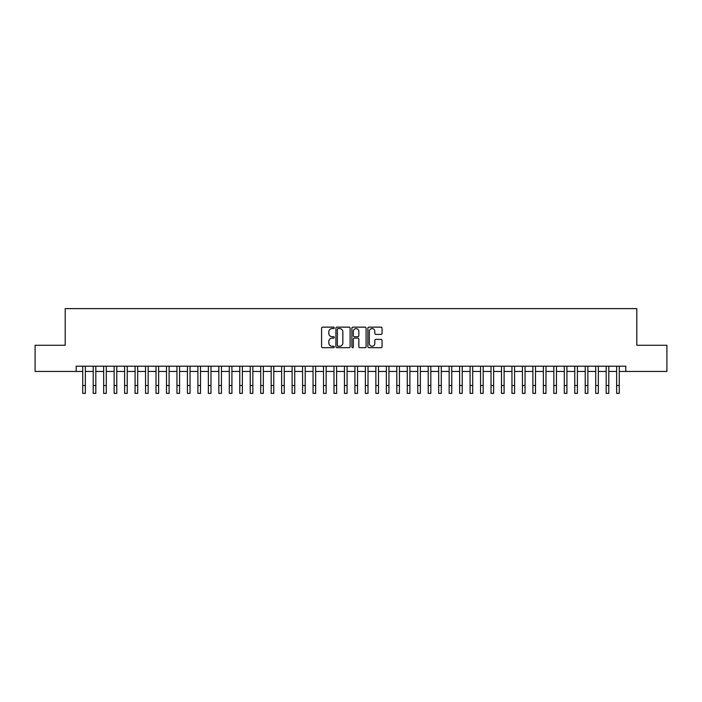 <?xml version="1.0" encoding="UTF-8"?>
<svg xmlns="http://www.w3.org/2000/svg" width="702" height="702" viewBox="0 0 702 702"><rect width="100%" height="100%" fill="white"/><g stroke="black" fill="none" stroke-linecap="round" stroke-linejoin="round"><path stroke-width="1.05" d="M334.249 327.86A0.72 0.72 0 0 0 333.529 327.141L322.613 327.141A1.027 1.027 0 0 0 321.586 328.167L321.586 346.665A1.027 1.027 0 0 0 322.613 347.692L333.529 347.692A0.72 0.72 0 0 0 334.249 346.972A0.72 0.72 0 0 0 333.529 346.253L332.116 346.253A3.291 3.291 0 0 1 328.826 342.962L328.826 341.426A3.291 3.291 0 0 1 332.116 338.136L333.529 338.136A0.72 0.72 0 0 0 334.249 337.416A0.72 0.72 0 0 0 333.529 336.697L332.116 336.697A3.291 3.291 0 0 1 328.826 333.406L328.826 331.87A3.291 3.291 0 0 1 332.116 328.58L333.529 328.58A0.72 0.72 0 0 0 334.249 327.86M381.028 334.389A1.027 1.027 0 0 0 382.055 333.353L382.055 328.167A1.027 1.027 0 0 0 381.028 327.141L368.91 327.141A1.027 1.027 0 0 0 367.874 328.167L367.874 346.665A1.027 1.027 0 0 0 368.91 347.692L381.028 347.692A1.027 1.027 0 0 0 382.055 346.665L382.055 340.4A1.027 1.027 0 0 0 381.028 339.373L375.842 339.373A1.027 1.027 0 0 0 374.815 340.4L374.815 343.506A2.747 2.747 0 0 1 372.069 346.253A2.747 2.747 0 0 1 369.313 343.506L369.313 331.326A2.747 2.747 0 0 1 372.069 328.58A2.747 2.747 0 0 1 374.815 331.326L374.815 333.353A1.027 1.027 0 0 0 375.842 334.389L381.028 334.389M76.193 371.437L35.1 371.437L35.1 345.27L65.198 345.27L65.198 308.626L636.802 308.626L636.802 345.27L666.9 345.27L666.9 371.437L625.807 371.437L625.807 366.207L76.193 366.207L76.193 371.437L82.731 371.437M350.105 328.167A1.027 1.027 0 0 0 349.07 327.141L336.951 327.141A1.027 1.027 0 0 0 335.916 328.167L335.916 346.665A1.027 1.027 0 0 0 336.951 347.692L349.07 347.692A1.027 1.027 0 0 0 350.105 346.665L350.105 328.167M352.93 327.141L365.049 327.141A1.027 1.027 0 0 1 366.084 328.167L366.084 346.665A1.027 1.027 0 0 1 365.049 347.692L359.863 347.692A1.027 1.027 0 0 1 358.836 346.665L358.836 339.163A1.027 1.027 0 0 0 357.809 338.136L354.37 338.136A1.027 1.027 0 0 0 353.334 339.163L353.334 346.972A0.72 0.72 0 0 1 352.615 347.692A0.72 0.72 0 0 1 351.895 346.972L351.895 328.167A1.027 1.027 0 0 1 352.93 327.141M85.354 371.437L93.199 371.437M95.823 371.437L103.668 371.437M106.292 371.437L114.136 371.437M116.76 371.437L124.605 371.437M127.229 371.437L135.082 371.437M137.697 371.437L145.551 371.437M148.166 371.437L156.019 371.437M158.634 371.437L166.488 371.437M169.103 371.437L176.957 371.437M179.572 371.437L187.425 371.437M190.04 371.437L197.894 371.437M200.509 371.437L208.362 371.437M210.977 371.437L218.831 371.437M221.446 371.437L229.3 371.437M231.914 371.437L239.768 371.437M242.383 371.437L250.237 371.437M252.852 371.437L260.705 371.437M263.32 371.437L271.174 371.437M273.789 371.437L281.642 371.437M284.257 371.437L292.111 371.437M294.726 371.437L302.58 371.437M305.195 371.437L313.048 371.437M315.663 371.437L323.517 371.437M326.14 371.437L333.985 371.437M336.609 371.437L344.454 371.437M347.078 371.437L354.922 371.437M357.546 371.437L365.391 371.437M368.015 371.437L375.86 371.437M378.483 371.437L386.337 371.437M388.952 371.437L396.805 371.437M399.42 371.437L407.274 371.437M409.889 371.437L417.743 371.437M420.358 371.437L428.211 371.437M430.826 371.437L438.68 371.437M441.295 371.437L449.148 371.437M451.763 371.437L459.617 371.437M462.232 371.437L470.086 371.437M472.7 371.437L480.554 371.437M483.169 371.437L491.023 371.437M493.638 371.437L501.491 371.437M504.106 371.437L511.96 371.437M514.575 371.437L522.428 371.437M525.043 371.437L532.897 371.437M535.512 371.437L543.366 371.437M545.981 371.437L553.834 371.437M556.449 371.437L564.303 371.437M566.918 371.437L574.771 371.437M577.395 371.437L585.24 371.437M587.864 371.437L595.708 371.437M598.332 371.437L606.177 371.437M608.801 371.437L616.646 371.437M619.269 371.437L625.807 371.437M338.074 328.58A0.72 0.72 0 0 0 337.355 329.299L337.355 345.533A0.72 0.72 0 0 0 338.074 346.253L339.566 346.253A3.291 3.291 0 0 0 342.857 342.962L342.857 331.87A3.291 3.291 0 0 0 339.566 328.58L338.074 328.58M358.836 331.379A2.747 2.747 0 0 0 356.089 328.633A2.747 2.747 0 0 0 353.334 331.379L353.334 335.67A1.027 1.027 0 0 0 354.37 336.697L357.809 336.697A1.027 1.027 0 0 0 358.836 335.67L358.836 331.379M82.731 385.521L85.354 385.521L85.354 393.374L82.731 393.374L82.731 366.207M85.354 385.521L85.354 366.207M93.199 385.521L95.823 385.521L95.823 393.374L93.199 393.374L93.199 366.207M95.823 385.521L95.823 366.207M103.668 385.521L106.292 385.521L106.292 393.374L103.668 393.374L103.668 366.207M106.292 385.521L106.292 366.207M114.136 385.521L116.76 385.521L116.76 393.374L114.136 393.374L114.136 366.207M116.76 385.521L116.76 366.207M124.605 385.521L127.229 385.521L127.229 393.374L124.605 393.374L124.605 366.207M127.229 385.521L127.229 366.207M135.082 385.521L137.697 385.521L137.697 393.374L135.082 393.374L135.082 366.207M137.697 385.521L137.697 366.207M145.551 385.521L148.166 385.521L148.166 393.374L145.551 393.374L145.551 366.207M148.166 385.521L148.166 366.207M156.019 385.521L158.634 385.521L158.634 393.374L156.019 393.374L156.019 366.207M158.634 385.521L158.634 366.207M166.488 385.521L169.103 385.521L169.103 393.374L166.488 393.374L166.488 366.207M169.103 385.521L169.103 366.207M176.957 385.521L179.572 385.521L179.572 393.374L176.957 393.374L176.957 366.207M179.572 385.521L179.572 366.207M187.425 385.521L190.04 385.521L190.04 393.374L187.425 393.374L187.425 366.207M190.04 385.521L190.04 366.207M197.894 385.521L200.509 385.521L200.509 393.374L197.894 393.374L197.894 366.207M200.509 385.521L200.509 366.207M208.362 385.521L210.977 385.521L210.977 393.374L208.362 393.374L208.362 366.207M210.977 385.521L210.977 366.207M218.831 385.521L221.446 385.521L221.446 393.374L218.831 393.374L218.831 366.207M221.446 385.521L221.446 366.207M229.3 385.521L231.914 385.521L231.914 393.374L229.3 393.374L229.3 366.207M231.914 385.521L231.914 366.207M239.768 385.521L242.383 385.521L242.383 393.374L239.768 393.374L239.768 366.207M242.383 385.521L242.383 366.207M250.237 385.521L252.852 385.521L252.852 393.374L250.237 393.374L250.237 366.207M252.852 385.521L252.852 366.207M260.705 385.521L263.32 385.521L263.32 393.374L260.705 393.374L260.705 366.207M263.32 385.521L263.32 366.207M271.174 385.521L273.789 385.521L273.789 393.374L271.174 393.374L271.174 366.207M273.789 385.521L273.789 366.207M281.642 385.521L284.257 385.521L284.257 393.374L281.642 393.374L281.642 366.207M284.257 385.521L284.257 366.207M292.111 385.521L294.726 385.521L294.726 393.374L292.111 393.374L292.111 366.207M294.726 385.521L294.726 366.207M302.58 385.521L305.195 385.521L305.195 393.374L302.58 393.374L302.58 366.207M305.195 385.521L305.195 366.207M313.048 385.521L315.663 385.521L315.663 393.374L313.048 393.374L313.048 366.207M315.663 385.521L315.663 366.207M323.517 385.521L326.14 385.521L326.14 393.374L323.517 393.374L323.517 366.207M326.14 385.521L326.14 366.207M333.985 385.521L336.609 385.521L336.609 393.374L333.985 393.374L333.985 366.207M336.609 385.521L336.609 366.207M344.454 385.521L347.078 385.521L347.078 393.374L344.454 393.374L344.454 366.207M347.078 385.521L347.078 366.207M354.922 385.521L357.546 385.521L357.546 393.374L354.922 393.374L354.922 366.207M357.546 385.521L357.546 366.207M365.391 385.521L368.015 385.521L368.015 393.374L365.391 393.374L365.391 366.207M368.015 385.521L368.015 366.207M375.86 385.521L378.483 385.521L378.483 393.374L375.86 393.374L375.86 366.207M378.483 385.521L378.483 366.207M386.337 385.521L388.952 385.521L388.952 393.374L386.337 393.374L386.337 366.207M388.952 385.521L388.952 366.207M396.805 385.521L399.42 385.521L399.42 393.374L396.805 393.374L396.805 366.207M399.42 385.521L399.42 366.207M407.274 385.521L409.889 385.521L409.889 393.374L407.274 393.374L407.274 366.207M409.889 385.521L409.889 366.207M417.743 385.521L420.358 385.521L420.358 393.374L417.743 393.374L417.743 366.207M420.358 385.521L420.358 366.207M428.211 385.521L430.826 385.521L430.826 393.374L428.211 393.374L428.211 366.207M430.826 385.521L430.826 366.207M438.68 385.521L441.295 385.521L441.295 393.374L438.68 393.374L438.68 366.207M441.295 385.521L441.295 366.207M449.148 385.521L451.763 385.521L451.763 393.374L449.148 393.374L449.148 366.207M451.763 385.521L451.763 366.207M459.617 385.521L462.232 385.521L462.232 393.374L459.617 393.374L459.617 366.207M462.232 385.521L462.232 366.207M470.086 385.521L472.7 385.521L472.7 393.374L470.086 393.374L470.086 366.207M472.7 385.521L472.7 366.207M480.554 385.521L483.169 385.521L483.169 393.374L480.554 393.374L480.554 366.207M483.169 385.521L483.169 366.207M491.023 385.521L493.638 385.521L493.638 393.374L491.023 393.374L491.023 366.207M493.638 385.521L493.638 366.207M501.491 385.521L504.106 385.521L504.106 393.374L501.491 393.374L501.491 366.207M504.106 385.521L504.106 366.207M511.96 385.521L514.575 385.521L514.575 393.374L511.96 393.374L511.96 366.207M514.575 385.521L514.575 366.207M522.428 385.521L525.043 385.521L525.043 393.374L522.428 393.374L522.428 366.207M525.043 385.521L525.043 366.207M532.897 385.521L535.512 385.521L535.512 393.374L532.897 393.374L532.897 366.207M535.512 385.521L535.512 366.207M543.366 385.521L545.981 385.521L545.981 393.374L543.366 393.374L543.366 366.207M545.981 385.521L545.981 366.207M553.834 385.521L556.449 385.521L556.449 393.374L553.834 393.374L553.834 366.207M556.449 385.521L556.449 366.207M564.303 385.521L566.918 385.521L566.918 393.374L564.303 393.374L564.303 366.207M566.918 385.521L566.918 366.207M574.771 385.521L577.395 385.521L577.395 393.374L574.771 393.374L574.771 366.207M577.395 385.521L577.395 366.207M585.24 385.521L587.864 385.521L587.864 393.374L585.24 393.374L585.24 366.207M587.864 385.521L587.864 366.207M595.708 385.521L598.332 385.521L598.332 393.374L595.708 393.374L595.708 366.207M598.332 385.521L598.332 366.207M606.177 385.521L608.801 385.521L608.801 393.374L606.177 393.374L606.177 366.207M608.801 385.521L608.801 366.207M616.646 385.521L619.269 385.521L619.269 393.374L616.646 393.374L616.646 366.207M619.269 385.521L619.269 366.207"/></g></svg>
